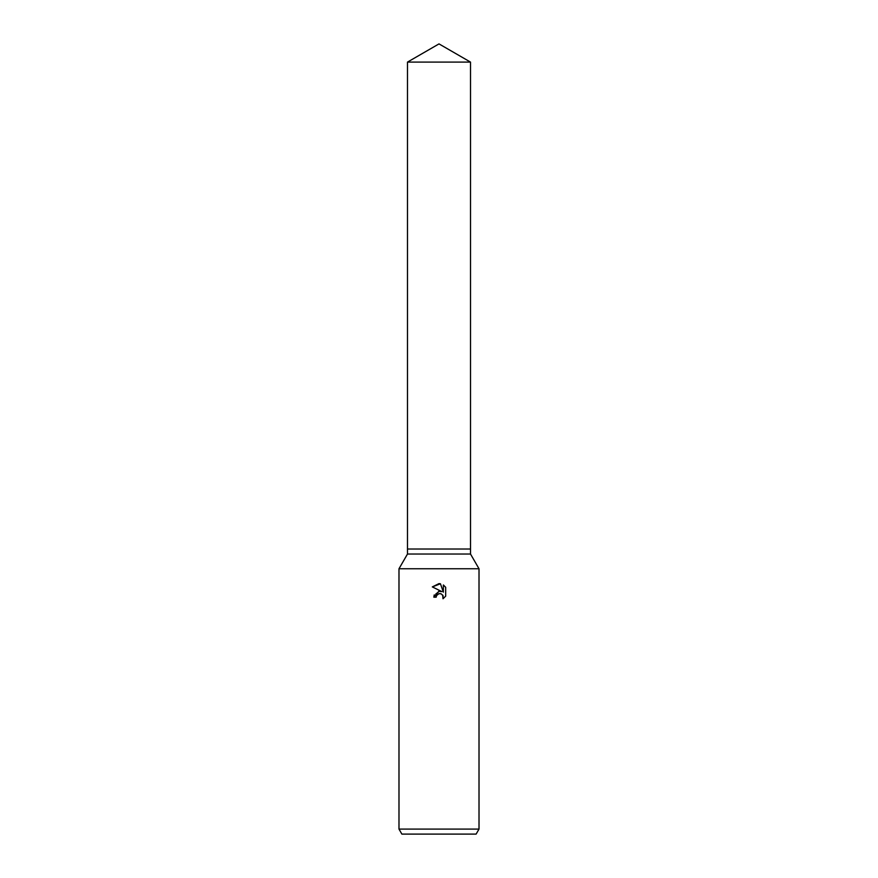 <?xml version="1.0" encoding="UTF-8"?>
<svg xmlns="http://www.w3.org/2000/svg" width="878" height="878" viewBox="0 0 878 878"><rect width="100%" height="100%" fill="white"/><g stroke="black" fill="none" stroke-linecap="round" stroke-linejoin="round"><path stroke-width="0.66" stroke-dasharray="4.39 3.29" d="M470.509 554.029L407.491 554.029M470.509 549.024L407.491 549.024L470.509 549.024M479.015 568.757L398.985 568.757M479.015 829.095L398.985 829.095M476.117 834.1L401.883 834.1M445.684 596.184L445.684 587.305M433.82 597.172L436.19 597.172M438.671 591.311L434.248 594.922M432.316 586.899L441.864 591.607M440.372 593.605L442.677 595.01M443.368 584.967L443.368 592.156L440.449 583.76M470.509 62.097L407.491 62.097"/><path stroke-width="1.32" d="M407.491 62.097L470.509 62.097L439 43.9L407.491 62.097L407.491 549.024L439 549.024L407.491 549.024L407.491 554.029L470.509 554.029L479.015 568.757L479.015 829.095L398.985 829.095L401.883 834.1L476.117 834.1L479.015 829.095M470.509 62.097L470.509 549.024L439 549.024L470.509 549.024L470.509 554.029M407.491 554.029L398.985 568.757L479.015 568.757M436.564 595.547L438.978 593.649L436.564 595.547L436.19 597.172L433.82 597.172L439 591.256L441.864 591.607L432.316 586.899L439 583.607L440.449 583.76L443.368 592.156L443.368 584.967L445.684 587.305L445.684 596.184L442.995 598.763L443.105 595.778L441.162 593.835L439 593.649L440.372 593.605M436.19 597.172L436.432 595.855M442.677 595.01L442.995 598.763L445.684 596.184M441.864 591.607L438.671 591.311M434.248 594.922L433.82 597.172M445.684 587.305L443.368 584.967M440.449 583.76L432.316 586.899M398.985 568.757L398.985 829.095"/></g></svg>
